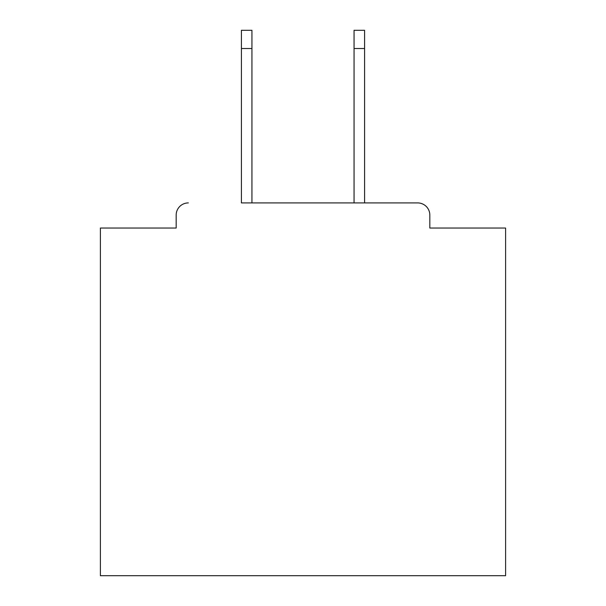 <?xml version="1.0" encoding="UTF-8"?>
<svg xmlns="http://www.w3.org/2000/svg" width="606" height="606" viewBox="0 0 606 606"><rect width="100%" height="100%" fill="white"/><g stroke="black" fill="none" stroke-linecap="round" stroke-linejoin="round"><path stroke-width="0.91" d="M429.828 228.038L429.828 215.069L429.828 228.038L505.601 228.038L505.601 575.7L100.399 575.7L100.399 228.038L176.172 228.038L176.172 215.069L176.172 228.038M241.408 48.533L241.408 30.3L251.945 30.3L251.945 48.533L241.408 48.533L241.408 202.919L417.67 202.919L364.592 202.919L364.592 48.533L354.055 48.533L354.055 30.3L364.592 30.3L364.592 48.533M188.33 202.919A12.158 12.158 0 0 0 176.172 215.069M429.828 215.069A12.158 12.158 0 0 0 417.67 202.919M354.055 48.533L354.055 202.919L251.945 202.919L251.945 48.533"/></g></svg>
